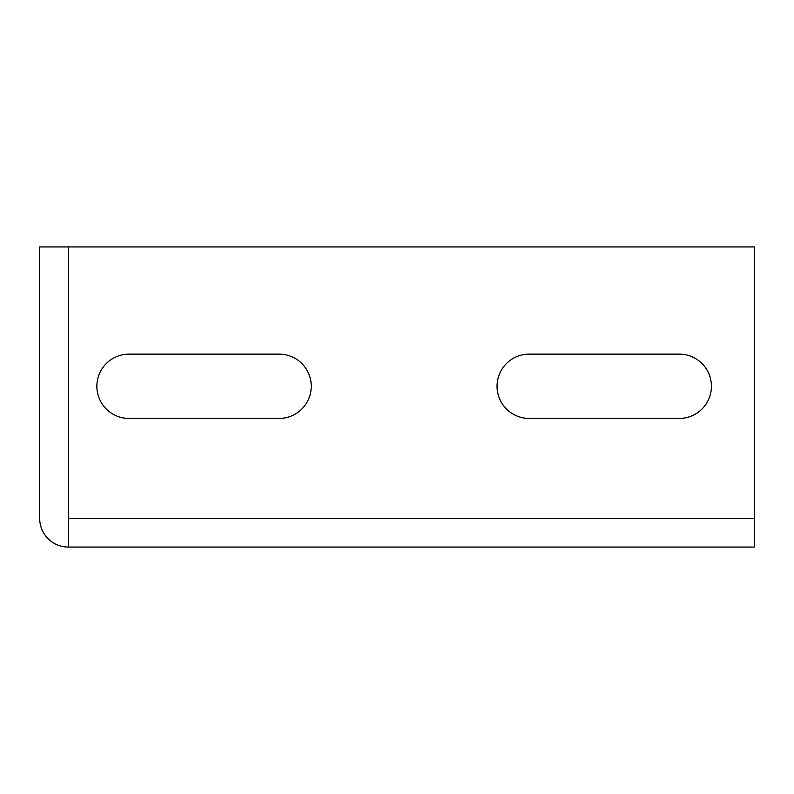 <?xml version="1.0" encoding="UTF-8"?>
<svg xmlns="http://www.w3.org/2000/svg" width="794" height="794" viewBox="0 0 794 794"><rect width="100%" height="100%" fill="white"/><g stroke="black" fill="none" stroke-linecap="round" stroke-linejoin="round"><path stroke-width="1.19" d="M129.025 418.438A32.157 32.157 0 0 1 96.868 386.281A32.157 32.157 0 0 1 129.025 354.124L279.091 354.124A32.157 32.157 0 0 1 311.248 386.281A32.157 32.157 0 0 1 279.091 418.438L129.025 418.438M529.201 418.438A32.157 32.157 0 0 1 497.044 386.281A32.157 32.157 0 0 1 529.201 354.124L679.267 354.124A32.157 32.157 0 0 1 711.424 386.281A32.157 32.157 0 0 1 679.267 418.438L529.201 418.438M68.284 547.066L754.3 547.066L754.3 246.934L68.284 246.934L68.284 547.066A28.584 28.584 0 0 1 39.7 518.482L39.7 246.934L68.284 246.934M754.3 518.482L68.284 518.482"/></g></svg>
